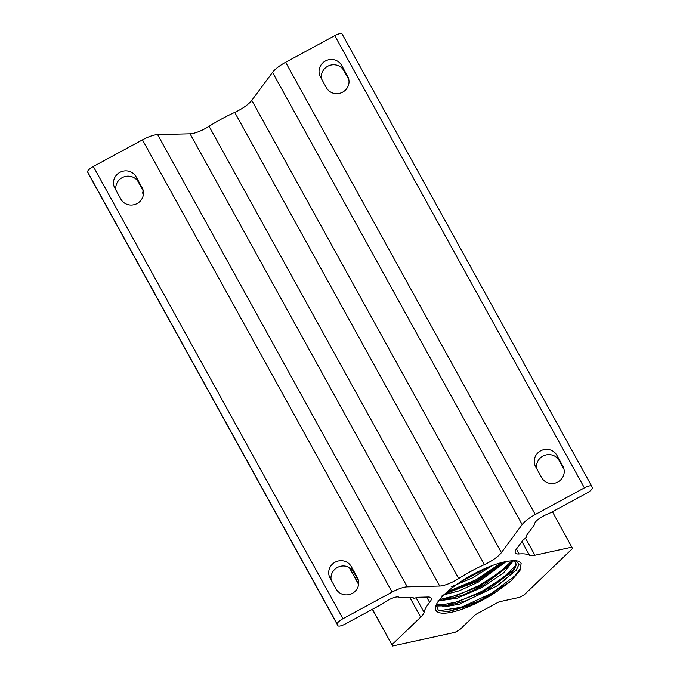 <?xml version="1.0" encoding="UTF-8"?>
<svg xmlns="http://www.w3.org/2000/svg" width="680" height="680" viewBox="0 0 680 680"><rect width="100%" height="100%" fill="white"/><g stroke="black" fill="none" stroke-linecap="round" stroke-linejoin="round"><path stroke-width="1.02" d="M372.47 609.255L392.589 646L454.988 632.349L459.595 629.85L474.733 615.332A3.715 1.045 -28.9 0 1 476.918 613.802L497.615 602.59A3.715 1.045 -28.9 0 1 500.046 601.621L519.588 597.346L524.195 594.847L572.543 548.488L552.423 511.742M526.023 536.333L526.192 536.648A3.715 1.045 -28.9 0 1 526.328 536.775A3.715 1.045 -28.9 0 1 524.51 538.917A3.715 1.045 -28.9 0 0 522.912 540.319L516.366 549.159A18.564 5.219 -28.9 0 0 515.279 552.883A18.564 5.219 -28.9 0 0 519.12 553.937A61.251 17.229 151.1 0 1 529.457 555.212L521.951 541.611M591.727 486.217A7.421 2.091 151.1 0 0 584.4 487.883L334.764 35.657A7.421 2.091 -28.9 0 1 342.091 34L591.727 486.217A7.421 2.091 151.1 0 1 591.753 486.276L592.373 487.721A7.421 2.091 151.1 0 1 586.678 493.179L551.854 512.048A14.849 4.173 151.1 0 1 546.89 514.403A11.135 3.136 151.1 0 0 534.548 523.821A14.849 4.173 151.1 0 1 533.537 525.98L526.277 535.772A3.715 1.045 -28.9 0 0 526.065 536.52A3.715 1.045 -28.9 0 0 526.192 536.648M142.103 187.663L136.077 176.749A12.061 11.577 156.7 0 0 120.385 172.1A12.061 11.577 156.7 0 0 114.393 187.255A12.061 11.577 156.7 0 0 114.869 188.241L120.895 199.155A12.061 11.577 156.7 0 0 136.587 203.804A12.061 11.577 156.7 0 0 142.588 188.649A12.061 11.577 156.7 0 0 142.103 187.663L142.97 189.669M143.302 191.004L138.355 182.044A12.061 11.577 -23.3 0 0 123.853 176.894A12.061 11.577 -23.3 0 0 115.948 190.196M88.298 173.502A7.421 2.091 -28.9 0 1 88.272 173.451A7.421 2.091 -28.9 0 1 88.247 173.4L337.883 625.617A7.421 2.091 151.1 0 0 337.909 625.668A7.421 2.091 151.1 0 0 345.236 624.01L380.06 605.14A14.849 4.173 151.1 0 0 384.786 602.242A11.135 3.136 151.1 0 1 399.032 597.252A14.849 4.173 151.1 0 0 401.166 597.703L412.513 597.423A3.715 1.045 -28.9 0 1 413.142 597.635A3.715 1.045 -28.9 0 1 413.176 597.89A3.715 1.045 151.1 0 0 413.202 598.145A3.715 1.045 151.1 0 0 415.803 597.822A3.715 1.045 -28.9 0 1 417.775 597.287L428.009 597.031A18.564 5.219 -28.9 0 1 431.162 598.128A18.564 5.219 -28.9 0 1 429.624 602.429A61.251 17.229 151.1 0 0 424.082 612.306A18.564 5.219 -28.9 0 1 420.69 617.125L409.844 597.49M331.16 580.04A12.061 11.577 156.7 0 1 339.056 566.737A12.061 11.577 156.7 0 1 353.566 571.888L358.504 580.847M351.288 566.593L357.315 577.507A12.061 11.577 -23.3 0 1 357.791 578.493A12.061 11.577 -23.3 0 1 351.798 593.649A12.061 11.577 -23.3 0 1 336.107 588.999L330.08 578.085A12.061 11.577 -23.3 0 1 329.596 577.099A12.061 11.577 -23.3 0 1 335.597 561.943A12.061 11.577 -23.3 0 1 351.288 566.593L353.566 571.888M525.504 538.16L534.931 555.229L571.957 547.128M534.931 555.229A18.564 5.219 -28.9 0 1 529.457 555.212M535.262 514.505A18.564 5.219 151.1 0 0 522.172 524.569L272.527 72.352A18.564 5.219 -28.9 0 1 285.625 62.288L535.262 514.505L584.4 487.883M522.172 524.569L501.415 552.593A18.564 5.219 -28.9 0 1 484.373 564.63A61.251 17.229 151.1 0 0 458.702 578.535A18.564 5.219 -28.9 0 1 439.705 586.033L190.069 133.807A18.564 5.219 151.1 0 0 209.066 126.319A61.251 17.229 -28.9 0 1 234.736 112.404A18.564 5.219 151.1 0 0 251.778 100.368L501.415 552.593M407.26 586.84A18.564 5.219 151.1 0 0 392.096 592.085L142.46 139.868A18.564 5.219 -28.9 0 1 157.624 134.614L407.26 586.84L439.705 586.033M342.958 618.707A7.421 2.091 151.1 0 0 337.263 624.172L87.627 171.955A7.421 2.091 -28.9 0 1 93.322 166.489L342.958 618.707L392.096 592.085M337.883 625.617L337.263 624.172M392.003 644.64L420.69 617.125M496.85 591.532L510.892 581.052L519.937 570.639L521.144 563.303L519.35 561.578C517.216 560.677 514.156 560.481 510.162 560.983A48.263 13.575 -28.9 0 0 465.537 578.654A48.263 13.575 -28.9 0 0 435.752 606.16A48.263 13.575 -28.9 0 0 453.254 611.838A48.263 13.575 -28.9 0 0 496.85 591.532L471.129 605.038L448.324 611.635L438.549 610.691L436.092 605.208M510.663 560.915L510.162 560.983M514.352 560.813L516.111 564.017L512.822 570.894L486.268 591.235L466.259 600.703L447.576 605.71L436.662 603.959M512.457 560.779L509.685 565.241L482.435 585.973L462.621 595.238L444.482 600.049L439.093 600.211M504.577 561.867L477.564 581.281L444.992 593.836M488.427 567.06L458.804 582.981M510.892 581.052L479.893 600.814L447.601 611.711M513.902 569.449L483.012 591.957L445.757 605.871M447.576 605.71L435.973 606.05M513.196 560.77L509.685 565.25M510.748 563.822L479.876 586.304L442.671 600.211M444.482 600.049L438.753 600.652M503.804 562.037L476.875 580.584L445.553 593.308M483.854 569.015L462.893 580.303M535.619 466.71A12.061 11.577 156.7 0 1 535.135 465.723A12.061 11.577 156.7 0 1 541.135 450.568A12.061 11.577 156.7 0 1 556.827 455.217L562.853 466.131A12.061 11.577 156.7 0 1 563.329 467.117A12.061 11.577 156.7 0 1 557.337 482.273A12.061 11.577 156.7 0 1 541.645 477.623L535.619 466.71M556.827 455.217L559.104 460.513A12.061 11.577 -23.3 0 0 544.595 455.362A12.061 11.577 -23.3 0 0 536.698 468.664M143.386 194.573L142.367 192.415L143.42 194.327M143.378 191.445L142.367 192.415M87.627 171.955L88.247 173.4M142.46 139.868L93.322 166.489M157.624 134.614L190.069 133.807M272.527 72.352L251.778 100.368M334.764 35.657L285.625 62.288M342.091 34A7.421 2.091 -28.9 0 1 342.116 34.051L591.702 486.175M516.111 564.017A44.77 12.588 -28.9 0 1 496.587 586.16L516.264 570.171L519.035 564.273L516.222 561.119L510.476 560.94M451.112 586.883L472.6 577.821L492.43 565.505M442.068 595.314L459.34 590.775L478.465 582.012L506.243 561.535M437.844 600.924L457.054 598.298L482.298 587.308L503.574 572.9L513.298 560.856M436.543 604.197L444.567 606.875L459.595 604.112L496.587 586.16M392.589 646L372.342 609.322M358.598 584.426L349.291 567.562M326.434 87.779A12.061 11.577 -23.3 0 0 342.125 92.429A12.061 11.577 -23.3 0 0 348.126 77.273A12.061 11.577 -23.3 0 0 347.642 76.287L341.624 65.373A12.061 11.577 -23.3 0 0 325.924 60.724A12.061 11.577 -23.3 0 0 319.931 75.879A12.061 11.577 -23.3 0 0 320.407 76.865L326.434 87.779M521.11 563.244L520.514 568.523L514.828 575.952L491.394 593.41L461.482 607.265L438.77 610.802M515.967 565.25L502.835 578.017L481.721 591.421L458.481 601.562L439.594 605.438M511.955 560.804L499.154 572.781L479.646 585.208L458.065 594.966L439.569 599.598M501.653 562.564L476.331 579.649L447.27 591.77M349.537 567.707L358.624 584.179M348.84 79.628L343.893 70.669A12.061 11.577 156.7 0 0 329.392 65.518A12.061 11.577 156.7 0 0 321.495 78.82M559.104 460.513L564.052 469.481M138.355 182.044L136.077 176.749M516.435 549.066L519.12 553.937M358.173 579.513L357.315 577.507M429.624 602.429L426.666 597.065M416.032 597.729L424.082 612.306M347.642 76.287L348.508 78.293M341.624 65.373L343.893 70.669M484.373 564.63L234.736 112.404M209.066 126.319L458.702 578.535M562.853 466.131L563.712 468.137M526.039 536.248L526.328 536.775M412.82 597.439L413.202 598.145M512.813 570.894L515.227 567.885M88.272 173.451L337.909 625.668"/></g></svg>
